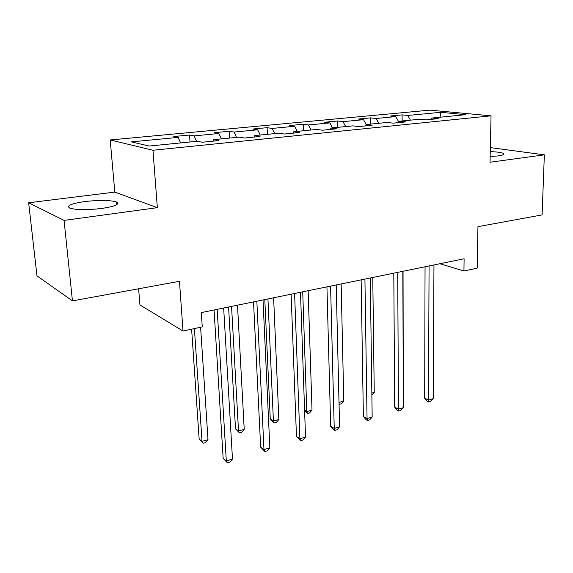 <?xml version="1.0" encoding="UTF-8"?>
<svg xmlns="http://www.w3.org/2000/svg" width="573" height="573" viewBox="0 0 573 573"><rect width="100%" height="100%" fill="white"/><g stroke="black" fill="none" stroke-linecap="round" stroke-linejoin="round"><path stroke-width="0.86" d="M101.636 208.472C115.259 206.359 120.172 204.196 116.376 201.975C109.959 200.092 99.53 199.941 85.091 201.524C71.066 203.573 65.988 205.786 69.849 208.157C76.481 210.019 87.075 210.119 101.636 208.472M490.159 156.572L497.951 155.935C502.8 155.247 504.691 154.452 503.617 153.543C501.876 152.54 497.421 151.895 490.273 151.601M138.609 288.778L139.962 304.958L183.009 331.015L202.255 326.904L201.324 312.586L464.109 258.774L463.937 270.972L477.187 268.143L477.954 226.657L542.101 214.911L544.35 154.832L490.359 147.612M28.65 202.778L36.973 275.842L72.442 300.889L64.069 220.39L157.339 207.662L152.97 150.255L110.209 139.955L114.808 192.091L28.65 202.778L64.069 220.39M152.97 150.255L491.047 115.832L429.879 110.138L110.209 139.955M440.666 112.315L407.725 115.467L402.096 114.879L390.141 116.018L395.721 116.613L376.089 118.489L370.595 117.866L358.104 119.055L363.54 119.685L343.005 121.648L337.662 120.989L324.597 122.228L329.876 122.909L308.381 124.957L303.21 124.255L289.53 125.551L294.629 126.275L272.096 128.431L267.125 127.672L252.786 129.032L257.678 129.806L234.035 132.062L229.286 131.26L214.238 132.685L218.893 133.509L194.061 135.887L189.563 135.027L173.755 136.524L178.153 137.405L131.324 141.882L149.152 146.043L197.37 141.266L202.219 142.24L218.7 140.593L213.736 139.647L239.242 137.119L244.37 138.029L260.006 136.46L254.777 135.579L279.015 133.18L284.387 134.025L299.242 132.542L293.784 131.711L316.84 129.426L322.427 130.221L336.566 128.81L330.9 128.037L352.861 125.859L358.634 126.604L372.099 125.258L366.262 124.534L387.205 122.457L393.142 123.152L405.985 121.87L399.99 121.189L419.98 119.213L426.061 119.864L438.316 118.64L432.185 118.002L465.663 114.686L440.666 112.315L440.107 117.214M213.092 141.151L213.736 139.647M194.061 135.887L196.553 141.345M218.893 133.509L221.422 138.881M254.075 137.054L254.777 135.579M234.035 132.062L236.577 137.384M257.678 129.806L260.249 135.035M293.032 133.158L293.784 131.711M272.096 128.431L274.689 133.602M294.629 126.275L297.244 131.367M330.098 129.455L330.9 128.037M308.381 124.957L311.01 130.007M329.876 122.909L332.526 127.872M365.416 125.924L366.262 124.534M343.005 121.648L345.669 126.576M363.54 119.685L366.24 124.57M395.721 116.613L399.109 122.543L399.99 121.189M376.089 118.489L378.782 123.295M431.268 119.342L432.185 118.002M407.725 115.467L410.44 120.158M183.009 331.015L179.471 281.3L72.442 300.889M491.047 115.832L490.037 162.245L544.35 154.832M439.899 263.73L463.937 270.972M178.153 137.405L180.617 142.928M402.096 114.879L402.117 120.982M370.595 117.866L370.674 124.097M337.662 120.989L337.805 127.349M303.21 124.255L303.425 130.759M267.125 127.672L267.412 134.326M229.286 131.26L229.651 138.064M189.563 135.027L190.021 141.997M157.339 207.662L114.808 192.091M425.051 266.767L424.672 398.199L428.518 400.104L429.062 265.951M433.217 398.686L430.638 401.451L428.762 402.017L428.518 400.104L433.217 398.686L433.962 264.948M428.762 402.017L427.222 401.25L424.672 398.199M403.263 384.168L403.048 271.273M393.801 273.171L394.682 407.152L398.443 409.143L397.712 272.368M403.349 407.668L400.756 410.483L398.801 411.07L398.443 409.143L403.349 407.668L402.826 271.323M398.801 411.07L397.297 410.268L394.682 407.152M361.133 279.86L363.375 416.499L367.049 418.591L364.922 279.087M372.171 417.051L369.571 419.902L367.529 420.525L367.049 418.591L372.171 417.051L370.273 277.991M367.529 420.525L366.054 419.68L363.375 416.499M371.841 393.099L374.241 392.419L372.758 277.475M374.241 392.419L371.87 395.055M339.008 402.432L343.779 401.071L341.15 283.95M343.779 401.071L341.336 403.829L339.051 404.237M339.338 404.402L339.03 403.356M326.939 286.865L330.671 426.262L334.238 428.454L330.585 286.113M339.596 426.842L336.988 429.75L334.854 430.395L334.238 428.454L339.596 426.842L336.201 284.967M334.854 430.395L333.422 429.514L330.671 426.262M291.113 294.2L296.47 436.476L299.915 438.775L294.601 293.483M305.524 437.092L302.916 440.043L300.675 440.723L299.915 438.775L305.524 437.092L300.481 292.28M300.675 440.723L296.47 436.476M253.524 301.899L260.665 447.162L263.981 449.583L256.84 301.219M269.854 447.821L267.247 450.822L264.898 451.531L263.981 449.583L269.854 447.821L263.014 299.951M264.898 451.531L260.665 447.162M302.709 291.822L306.799 411.586L312.013 410.103L308.138 290.712M304.592 410.225L306.799 411.586L307.486 413.498L304.614 410.848M312.013 410.103L309.57 412.904L307.486 413.498M264.805 299.586L270.263 418.97L273.407 421.076L278.858 419.522L273.622 297.781M267.949 298.941L273.407 421.076L274.231 422.996L270.263 418.97M278.858 419.522L276.408 422.373L274.231 422.996M228.584 307.006L235.503 428.783L238.518 430.989L244.22 429.37L237.501 305.18M231.556 306.397L238.518 430.989L239.493 432.916L235.503 428.783M244.22 429.37L241.77 432.271L239.493 432.916M214.058 309.979L223.148 458.364L226.314 460.914L217.167 309.341M232.473 459.059L229.866 462.117L227.402 462.862L226.314 460.914L232.473 459.059L223.663 308.016M227.402 462.862L223.148 458.364M191.626 329.174L199.153 439.047L202.025 441.36L207.992 439.663L200.6 327.255M194.397 328.58L202.025 441.36L203.164 443.294L199.153 439.047M207.992 439.663L205.542 442.614L203.164 443.294M116.627 204.747L116.376 201.975M503.588 154.524L503.617 153.543"/></g></svg>
